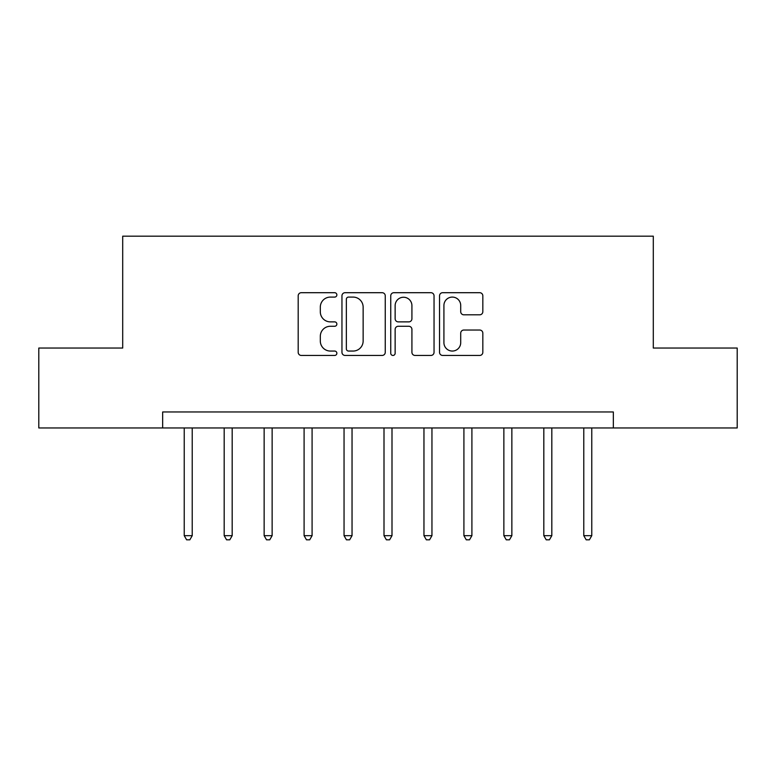 <?xml version="1.0" encoding="UTF-8"?>
<svg xmlns="http://www.w3.org/2000/svg" width="776" height="776" viewBox="0 0 776 776"><rect width="100%" height="100%" fill="white"/><g stroke="black" fill="none" stroke-linecap="round" stroke-linejoin="round"><path stroke-width="1.16" d="M336.862 294.899A2.192 2.192 0 0 0 334.66 292.697L301.33 292.697A3.133 3.133 0 0 0 298.188 295.84L298.188 352.314A3.133 3.133 0 0 0 301.33 355.447L334.66 355.447A2.192 2.192 0 0 0 336.862 353.255A2.192 2.192 0 0 0 334.66 351.053L330.353 351.053A10.039 10.039 0 0 1 320.313 341.013L320.313 336.309A10.039 10.039 0 0 1 330.353 326.269L334.66 326.269A2.192 2.192 0 0 0 336.862 324.077A2.192 2.192 0 0 0 334.66 321.875L330.353 321.875A10.039 10.039 0 0 1 320.313 311.836L320.313 307.131A10.039 10.039 0 0 1 330.353 297.092L334.66 297.092A2.192 2.192 0 0 0 336.862 294.899M479.694 314.813A3.133 3.133 0 0 0 482.827 311.68L482.827 295.84A3.133 3.133 0 0 0 479.694 292.697L442.669 292.697A3.133 3.133 0 0 0 439.536 295.84L439.536 352.314A3.133 3.133 0 0 0 442.669 355.447L479.694 355.447A3.133 3.133 0 0 0 482.827 352.314L482.827 333.176A3.133 3.133 0 0 0 479.694 330.033L463.844 330.033A3.133 3.133 0 0 0 460.711 333.176L460.711 342.662A8.39 8.39 0 0 1 452.321 351.053A8.39 8.39 0 0 1 443.92 342.662L443.92 305.482A8.39 8.39 0 0 1 452.321 297.092A8.39 8.39 0 0 1 460.711 305.482L460.711 311.68A3.133 3.133 0 0 0 463.844 314.813L479.694 314.813M162.659 427.954L38.8 427.954L38.8 348.046L122.705 348.046L122.705 236.176L653.295 236.176L653.295 348.046L737.2 348.046L737.2 427.954L613.341 427.954L613.341 411.969L162.659 411.969L162.659 427.954L613.341 427.954M385.255 295.84A3.133 3.133 0 0 0 382.122 292.697L345.097 292.697A3.133 3.133 0 0 0 341.954 295.84L341.954 352.314A3.133 3.133 0 0 0 345.097 355.447L382.122 355.447A3.133 3.133 0 0 0 385.255 352.314L385.255 295.84M393.878 292.697L430.903 292.697A3.133 3.133 0 0 1 434.046 295.84L434.046 352.314A3.133 3.133 0 0 1 430.903 355.447L415.063 355.447A3.133 3.133 0 0 1 411.92 352.314L411.92 329.402A3.133 3.133 0 0 0 408.787 326.269L398.272 326.269A3.133 3.133 0 0 0 395.139 329.402L395.139 353.255A2.192 2.192 0 0 1 392.937 355.447A2.192 2.192 0 0 1 390.745 353.255L390.745 295.84A3.133 3.133 0 0 1 393.878 292.697M348.55 297.092A2.192 2.192 0 0 0 346.348 299.284L346.348 348.86A2.192 2.192 0 0 0 348.55 351.053L353.099 351.053A10.039 10.039 0 0 0 363.139 341.013L363.139 307.131A10.039 10.039 0 0 0 353.099 297.092L348.55 297.092M411.92 305.637A8.39 8.39 0 0 0 403.53 297.247A8.39 8.39 0 0 0 395.139 305.637L395.139 318.742A3.133 3.133 0 0 0 398.272 321.875L408.787 321.875A3.133 3.133 0 0 0 411.92 318.742L411.92 305.637M184.232 427.954L184.232 535.673L192.225 535.673L192.225 427.954M192.225 535.673L189.829 539.824L186.628 539.824L184.232 535.673M224.186 427.954L224.186 535.673L232.179 535.673L232.179 427.954M232.179 535.673L229.783 539.824L226.582 539.824L224.186 535.673M264.141 427.954L264.141 535.673L272.134 535.673L272.134 427.954M272.134 535.673L269.738 539.824L266.537 539.824L264.141 535.673M304.095 427.954L304.095 535.673L312.088 535.673L312.088 427.954M312.088 535.673L309.692 539.824L306.491 539.824L304.095 535.673M344.049 427.954L344.049 535.673L352.042 535.673L352.042 427.954M352.042 535.673L349.646 539.824L346.445 539.824L344.049 535.673M384.004 427.954L384.004 535.673L391.996 535.673L391.996 427.954M391.996 535.673L389.6 539.824L386.399 539.824L384.004 535.673M423.958 427.954L423.958 535.673L431.951 535.673L431.951 427.954M431.951 535.673L429.555 539.824L426.354 539.824L423.958 535.673M463.912 427.954L463.912 535.673L471.905 535.673L471.905 427.954M471.905 535.673L469.509 539.824L466.308 539.824L463.912 535.673M503.867 427.954L503.867 535.673L511.859 535.673L511.859 427.954M511.859 535.673L509.463 539.824L506.262 539.824L503.867 535.673M543.821 427.954L543.821 535.673L551.814 535.673L551.814 427.954M551.814 535.673L549.418 539.824L546.217 539.824L543.821 535.673M583.775 427.954L583.775 535.673L591.768 535.673L591.768 427.954M591.768 535.673L589.372 539.824L586.171 539.824L583.775 535.673"/></g></svg>
